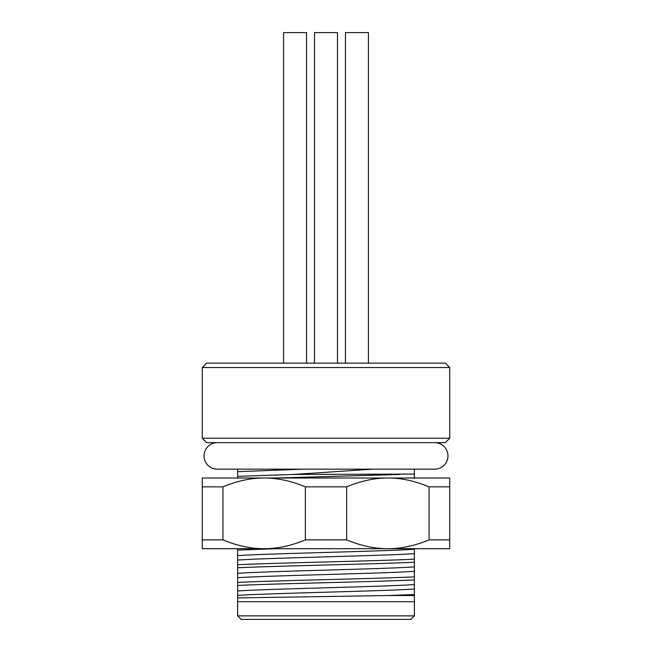 <?xml version="1.0" encoding="UTF-8"?>
<svg xmlns="http://www.w3.org/2000/svg" width="652" height="652" viewBox="0 0 652 652"><rect width="100%" height="100%" fill="white"/><g stroke="black" fill="none" stroke-linecap="round" stroke-linejoin="round"><path stroke-width="0.98" d="M414.37 595.537L388.331 595.537L414.37 594.534L414.37 615.863L410.841 619.4L241.158 619.4L237.63 615.863L237.63 595.415C267.141 593.271 384.859 591.136 414.37 588.992L414.37 548.699M206.692 363.115L445.308 363.115L449.725 367.532L202.275 367.532L206.692 363.115M449.725 438.234L202.275 438.234L206.692 442.651L445.308 442.651L449.725 438.234L449.725 367.532M202.275 438.234L202.275 367.532M414.37 478.527L414.37 474.077L293.229 474.469L237.63 476.351L237.63 478.006L219.072 478.006L449.725 478.006L449.725 486.84L429.073 486.84L429.073 539.864L449.725 539.864L449.725 548.699L387.858 548.699L432.928 548.699M414.37 469.163L414.37 474.077M414.37 594.534L414.37 588.992M237.63 548.699L237.63 550.109L276.464 548.699M414.37 559.188C376 561.054 275.902 562.863 237.63 564.73L237.63 567.778C275.217 565.936 376.44 564.086 414.37 562.236M414.37 576.857C376.44 578.715 275.217 580.565 237.63 582.399L237.63 585.455C275.592 583.605 376.799 581.755 414.37 579.913M276.464 478.006L399.872 474.469M237.63 469.163L237.63 471.689L302.609 469.163M237.63 471.689L237.63 476.351M372.748 469.163L293.229 474.469M237.63 550.109L237.63 564.73M237.63 567.778L237.63 582.399M237.63 585.455L237.63 595.415M237.63 590.997C267.141 588.854 384.859 586.718 414.37 584.575M237.63 573.32C267.141 571.185 384.859 569.041 414.37 566.898M237.63 555.643C267.141 553.507 384.859 551.364 414.37 549.228M237.63 577.737C267.141 575.602 384.859 573.458 414.37 571.323M237.63 560.068C267.141 557.925 384.859 555.781 414.37 553.646M388.331 595.537L237.63 597.908M414.37 601.723L237.63 601.723M414.37 615.863L237.63 615.863M434.697 442.651A13.26 13.26 0 0 1 447.957 455.911A13.26 13.26 0 0 1 434.697 469.163L217.303 469.163A13.26 13.26 0 0 1 204.043 455.911A13.26 13.26 0 0 1 217.303 442.651M264.142 478.006C250.881 477.973 237.141 480.923 222.927 486.84L202.275 486.84L202.275 478.006L264.142 478.006C277.402 477.973 291.142 480.923 305.356 486.84L305.356 539.864L346.644 539.864C360.866 545.781 374.598 548.731 387.858 548.699L264.142 548.699C277.402 548.731 291.142 545.781 305.356 539.864M414.37 478.006L387.858 478.006C401.127 477.973 414.859 480.923 429.073 486.84M219.072 548.699L264.142 548.699L202.275 548.699L202.275 539.864L222.927 539.864C237.141 545.781 250.881 548.731 264.142 548.699M387.858 548.699C401.127 548.731 414.859 545.781 429.073 539.864M202.275 486.84L202.275 539.864M222.927 486.84L222.927 539.864M387.858 478.006C374.598 477.973 360.866 480.923 346.644 486.84L305.356 486.84M346.644 486.84L346.644 539.864M449.725 486.84L449.725 539.864M345.446 363.115L345.446 32.6L368.421 32.6L368.421 363.115M314.508 363.115L314.508 32.6L337.491 32.6L337.491 363.115M283.579 363.115L283.579 32.6L306.554 32.6L306.554 363.115"/></g></svg>
